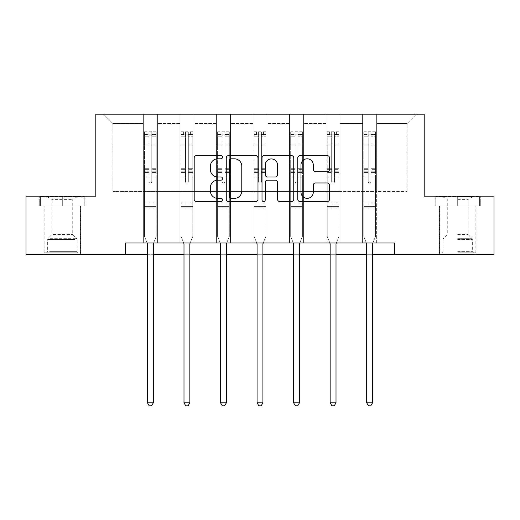 <?xml version="1.0" encoding="UTF-8"?>
<svg xmlns="http://www.w3.org/2000/svg" width="520" height="520" viewBox="0 0 520 520"><rect width="100%" height="100%" fill="white"/><g stroke="black" fill="none" stroke-linecap="round" stroke-linejoin="round"><path stroke-width="0.39" stroke-dasharray="2.6 1.95" d="M222.521 157.196A1.612 1.612 0 0 0 220.916 155.591L196.489 155.591A2.301 2.301 0 0 0 194.188 157.885L194.188 199.27A2.301 2.301 0 0 0 196.489 201.572L220.916 201.572A1.612 1.612 0 0 0 222.521 199.959A1.612 1.612 0 0 0 220.916 198.354L217.75 198.354A7.358 7.358 0 0 1 210.399 190.996L210.399 187.544A7.358 7.358 0 0 1 217.75 180.186L220.916 180.186A1.612 1.612 0 0 0 222.521 178.581A1.612 1.612 0 0 0 220.916 176.969L217.75 176.969A7.358 7.358 0 0 1 210.399 169.611L210.399 166.166A7.358 7.358 0 0 1 217.75 158.808L220.916 158.808A1.612 1.612 0 0 0 222.521 157.196M457.691 205.985L480.298 205.985L457.691 205.985L457.691 196.15L480.298 196.15L435.091 196.15L457.691 196.15L457.691 205.985L475.846 205.985L435.793 205.985L479.596 205.985L439.543 205.985L457.691 205.985L457.691 196.619L435.793 196.619L479.596 196.619L457.691 196.619L472.921 196.619L457.691 196.619L457.691 205.985M457.691 254.709L475.963 254.709L457.691 254.709M62.309 205.985L39.702 205.985L62.309 205.985L62.309 196.15L84.909 196.15L39.702 196.15L62.309 196.15L62.309 205.985L84.208 205.985L40.404 205.985L62.309 205.985L62.309 196.619L84.208 196.619L40.404 196.619L62.309 196.619L62.309 205.985M62.309 254.709L44.038 254.709L62.309 254.709M394.453 254.709L394.453 242.996L394.453 254.709L494 254.709L494 196.15L424.197 196.15L424.197 114.166L95.803 114.166L95.803 196.15L26 196.15L26 254.709L125.548 254.709L125.548 242.996L394.453 242.996L125.548 242.996L394.453 242.996L394.453 254.709L125.548 254.709L125.548 242.996L125.548 254.709M362.596 114.166L416.468 114.166L376.649 114.166L376.649 191.464L407.101 191.464L376.649 191.464L376.649 123.533L407.101 123.533L376.649 123.533L376.649 114.166L376.649 242.996L362.596 242.996L376.649 242.996L362.596 242.996L376.649 242.996L376.649 114.166L340.106 114.166L362.596 114.166L362.596 191.464L340.106 191.464L362.596 191.464L362.596 123.533L340.106 123.533L340.106 191.464L340.106 123.533L362.596 123.533L362.596 114.166L362.596 242.996L362.596 173.894L362.596 191.464L376.649 191.464L362.596 191.464L362.596 173.894L376.649 173.894L362.596 173.894L362.596 242.996L362.596 114.166M326.053 114.166L340.106 114.166L340.106 242.996L326.053 242.996L340.106 242.996L326.053 242.996L340.106 242.996L340.106 114.166L303.57 114.166L326.053 114.166L326.053 191.464L303.57 191.464L326.053 191.464L326.053 123.533L303.57 123.533L303.57 191.464L303.57 123.533L326.053 123.533L326.053 114.166L326.053 242.996L326.053 173.894L326.053 191.464L340.106 191.464L326.053 191.464L326.053 173.894L340.106 173.894L326.053 173.894L326.053 242.996L326.053 114.166M289.517 114.166L303.57 114.166L303.57 242.996L289.517 242.996L303.57 242.996L289.517 242.996L303.57 242.996L303.57 114.166L267.026 114.166L289.517 114.166L289.517 191.464L267.026 191.464L289.517 191.464L289.517 123.533L267.026 123.533L267.026 191.464L267.026 123.533L289.517 123.533L289.517 114.166L289.517 242.996L289.517 173.894L289.517 191.464L303.57 191.464L289.517 191.464L289.517 173.894L303.57 173.894L289.517 173.894L289.517 242.996L289.517 114.166M252.974 114.166L267.026 114.166L267.026 242.996L252.974 242.996L267.026 242.996L252.974 242.996L267.026 242.996L267.026 114.166L230.483 114.166L252.974 114.166L252.974 191.464L230.483 191.464L252.974 191.464L252.974 123.533L230.483 123.533L230.483 191.464L230.483 123.533L252.974 123.533L252.974 114.166L252.974 242.996L252.974 173.894L252.974 191.464L267.026 191.464L252.974 191.464L252.974 173.894L267.026 173.894L252.974 173.894L252.974 242.996L252.974 114.166M216.431 114.166L230.483 114.166L230.483 242.996L216.431 242.996L230.483 242.996L216.431 242.996L230.483 242.996L230.483 114.166L193.947 114.166L216.431 114.166L216.431 191.464L193.947 191.464L216.431 191.464L216.431 123.533L193.947 123.533L193.947 191.464L193.947 123.533L216.431 123.533L216.431 114.166L216.431 242.996L216.431 173.894L216.431 191.464L230.483 191.464L216.431 191.464L216.431 173.894L230.483 173.894L216.431 173.894L216.431 242.996L216.431 114.166M179.894 114.166L193.947 114.166L193.947 242.996L179.894 242.996L193.947 242.996L179.894 242.996L193.947 242.996L193.947 114.166L157.404 114.166L179.894 114.166L179.894 191.464L157.404 191.464L179.894 191.464L179.894 123.533L157.404 123.533L157.404 191.464L157.404 123.533L179.894 123.533L179.894 114.166L179.894 242.996L179.894 173.894L179.894 191.464L193.947 191.464L179.894 191.464L179.894 173.894L193.947 173.894L179.894 173.894L179.894 242.996L179.894 114.166M143.351 114.166L157.404 114.166L157.404 242.996L143.351 242.996L157.404 242.996L143.351 242.996L157.404 242.996L157.404 114.166L103.532 114.166L143.351 114.166L143.351 191.464L112.898 191.464L112.898 123.533L143.351 123.533L112.898 123.533L103.532 114.166L112.898 123.533L112.898 191.464L143.351 191.464L143.351 114.166L143.351 242.996L143.351 114.166M147.453 254.709L153.309 254.709M183.989 254.709L189.846 254.709M220.532 254.709L226.389 254.709M257.075 254.709L262.925 254.709M293.611 254.709L299.468 254.709M330.155 254.709L336.011 254.709M366.691 254.709L372.548 254.709M407.101 191.464L407.101 123.533L416.468 114.166L407.101 123.533L407.101 191.464M143.351 191.464L157.404 191.464L157.404 173.894L157.404 242.996L157.404 173.894L157.404 191.464L143.351 191.464L143.351 173.894L157.404 173.894L143.351 173.894L143.351 242.996L143.351 191.464M143.351 173.894L157.404 173.894L143.351 173.894M179.894 173.894L193.947 173.894L179.894 173.894M216.431 173.894L230.483 173.894L216.431 173.894M252.974 173.894L267.026 173.894L252.974 173.894M289.517 173.894L303.57 173.894L289.517 173.894M326.053 173.894L340.106 173.894L326.053 173.894M362.596 173.894L376.649 173.894L362.596 173.894M39.702 205.985L39.702 196.15L39.702 205.985M84.909 205.985L84.909 196.15L84.909 205.985M480.298 205.985L480.298 196.15L480.298 205.985M435.091 205.985L435.091 196.15L435.091 205.985M257.985 199.27L257.985 157.885A2.301 2.301 0 0 0 255.691 155.591L228.56 155.591A2.301 2.301 0 0 0 226.258 157.885L226.258 199.27A2.301 2.301 0 0 0 228.56 201.572L255.691 201.572A2.301 2.301 0 0 0 257.985 199.27M231.088 158.808A1.612 1.612 0 0 0 229.476 160.42L229.476 196.742A1.612 1.612 0 0 0 231.088 198.354L234.422 198.354A7.358 7.358 0 0 0 241.781 190.996L241.781 166.166A7.358 7.358 0 0 0 234.422 158.808L231.088 158.808M264.31 155.591L291.44 155.591A2.301 2.301 0 0 1 293.742 157.885L293.742 199.27A2.301 2.301 0 0 1 291.44 201.572L279.832 201.572A2.301 2.301 0 0 1 277.531 199.27L277.531 182.488A2.301 2.301 0 0 0 275.23 180.186L267.527 180.186A2.301 2.301 0 0 0 265.233 182.488L265.233 199.959A1.612 1.612 0 0 1 263.62 201.572A1.612 1.612 0 0 1 262.015 199.959L262.015 157.885A2.301 2.301 0 0 1 264.31 155.591M277.531 165.074A6.149 6.149 0 0 0 271.382 158.925A6.149 6.149 0 0 0 265.233 165.074L265.233 174.675A2.301 2.301 0 0 0 267.527 176.969L275.23 176.969A2.301 2.301 0 0 0 277.531 174.675L277.531 165.074M315.582 171.795L327.19 171.795A2.301 2.301 0 0 0 329.492 169.5L329.492 157.885A2.301 2.301 0 0 0 327.19 155.591L300.066 155.591A2.301 2.301 0 0 0 297.765 157.885L297.765 199.27A2.301 2.301 0 0 0 300.066 201.572L327.19 201.572A2.301 2.301 0 0 0 329.492 199.27L329.492 185.25A2.301 2.301 0 0 0 327.19 182.949L315.582 182.949A2.301 2.301 0 0 0 313.281 185.25L313.281 192.205A6.149 6.149 0 0 1 307.132 198.354A6.149 6.149 0 0 1 300.983 192.205L300.983 164.957A6.149 6.149 0 0 1 307.132 158.808A6.149 6.149 0 0 1 313.281 164.957L313.281 169.5A2.301 2.301 0 0 0 315.582 171.795M148.974 181.675A1.404 1.404 0 0 0 150.377 183.079A1.404 1.404 0 0 1 148.974 181.675L148.974 177.873L148.974 181.675A1.404 1.404 0 0 0 150.377 183.079A1.404 1.404 0 0 0 151.781 181.675A1.404 1.404 0 0 1 150.377 183.079A1.404 1.404 0 0 0 151.781 181.675L151.781 177.873L151.781 181.675A1.404 1.404 0 0 1 150.377 183.079A1.404 1.404 0 0 1 148.974 181.675L148.974 171.243L148.974 181.675M147.141 242.996L144.521 236.483L144.521 177.873L144.521 202.989L144.521 177.873L148.974 177.873L144.521 177.873L148.974 177.873L144.521 177.873L144.521 169.637L148.974 169.637L148.974 177.873L148.974 169.637L144.521 169.637L144.521 168.311L148.974 168.311L144.521 168.311L144.521 145.821L148.974 145.821L144.521 145.821L144.521 136.253L148.974 136.253L144.521 136.253L144.521 134.829L144.521 177.873L144.521 172.575L148.974 172.575L144.521 172.575L144.521 171.243L148.974 171.243L144.521 171.243L144.521 144.151L148.974 144.151L148.974 171.243L148.974 144.151L144.521 144.151L144.521 134.583L148.974 134.583L148.974 144.151L148.974 132.067L148.974 135.441L148.974 132.067L151.781 132.067L151.781 135.441C150.852 134.628 149.91 134.628 148.974 135.441L148.974 169.637L148.974 135.441C149.91 134.628 150.845 134.628 151.781 135.441L151.781 171.243L151.781 132.067L148.974 132.067L148.974 134.583L144.521 134.583L144.521 131.781L146.868 131.781L146.868 134.823L144.521 134.829L144.521 131.781L144.521 134.829L153.894 134.823L146.868 134.823L146.868 131.781L156.175 131.781L153.894 131.781L153.894 134.823L156.234 134.829L156.234 131.781L144.521 131.781L144.521 236.483L144.521 202.989L144.521 236.483L147.284 243.341A2.34 2.34 0 0 1 147.453 244.212L147.453 402.792L153.309 402.792L153.309 244.212A2.34 2.34 0 0 1 153.478 243.341L156.234 236.483L156.234 207.909L156.234 236.483L153.615 242.996M156.234 134.829L156.234 207.909L144.521 207.909L156.234 207.909L156.234 202.989L144.521 202.989L156.234 202.989L156.234 177.873L156.234 236.483L153.478 243.341L156.234 236.483L156.234 177.873L151.781 177.873L151.781 145.821L151.781 181.675L151.781 172.575L151.781 177.873L156.234 177.873L151.781 177.873L156.234 177.873L156.234 169.637L151.781 169.637L156.234 169.637L156.234 168.311L151.781 168.311L156.234 168.311L156.234 145.821L151.781 145.821L151.781 136.253L151.781 145.821L156.234 145.821L156.234 136.253L151.781 136.253L156.234 136.253L156.234 134.829L144.579 134.823L156.175 134.823L153.894 134.823L153.894 131.781L156.234 131.781L156.234 172.575L151.781 172.575L151.781 171.243L151.781 172.575L156.234 172.575L156.234 171.243L151.781 171.243L156.234 171.243L156.234 144.151L151.781 144.151L156.234 144.151L156.234 134.583L151.781 134.583L156.234 134.583L156.234 131.781L156.234 134.829M153.309 402.792L147.453 402.792L147.453 244.212L147.453 402.792L149.208 405.834L151.548 405.834L149.208 405.834L147.453 402.792L149.208 405.834L151.548 405.834L153.309 402.792L153.309 244.212A2.34 2.34 0 0 1 153.478 243.341A2.34 2.34 0 0 0 153.309 244.212L153.309 402.792L151.548 405.834L153.309 402.792L147.453 402.792M144.521 236.483L147.284 243.341A2.34 2.34 0 0 1 147.453 244.212A2.34 2.34 0 0 0 147.284 243.341L144.521 236.483M75.998 252.831L46.495 252.831L75.998 252.831M49.627 251.661L76.947 251.661L49.627 251.661M75.491 196.619L47.08 196.619L75.491 196.619M71.331 199.388L51.883 199.388L71.331 199.388M53.281 234.559L72.728 234.559L53.281 234.559M78.026 252.831L44.155 252.831L78.026 252.831M78.026 205.985L44.155 205.985L78.026 205.985M40.404 205.985L40.404 196.619L40.404 205.985M84.208 205.985L84.208 196.619L84.208 205.985M457.691 252.831L475.846 252.831L457.691 252.831M457.691 251.661L472.335 251.661L457.691 251.661M457.691 199.388L468.117 199.388L457.691 199.388M457.691 234.559L468.117 234.559L457.691 234.559M479.596 205.985L479.596 196.619L479.596 205.985M435.793 205.985L435.793 196.619L435.793 205.985M185.517 181.675A1.404 1.404 0 0 0 186.921 183.079A1.404 1.404 0 0 1 185.517 181.675L185.517 177.873L185.517 181.675A1.404 1.404 0 0 0 186.921 183.079A1.404 1.404 0 0 0 188.325 181.675A1.404 1.404 0 0 1 186.921 183.079A1.404 1.404 0 0 0 188.325 181.675L188.325 177.873L188.325 181.675A1.404 1.404 0 0 1 186.921 183.079A1.404 1.404 0 0 1 185.517 181.675L185.517 171.243L185.517 181.675M183.683 242.996L181.064 236.483L181.064 177.873L181.064 202.989L181.064 177.873L185.517 177.873L181.064 177.873L185.517 177.873L181.064 177.873L181.064 169.637L185.517 169.637L185.517 177.873L185.517 169.637L181.064 169.637L181.064 168.311L185.517 168.311L181.064 168.311L181.064 145.821L185.517 145.821L181.064 145.821L181.064 136.253L185.517 136.253L181.064 136.253L181.064 134.829L181.064 177.873L181.064 172.575L185.517 172.575L181.064 172.575L181.064 171.243L185.517 171.243L181.064 171.243L181.064 144.151L185.517 144.151L185.517 171.243L185.517 144.151L181.064 144.151L181.064 134.583L185.517 134.583L185.517 144.151L185.517 132.067L185.517 135.441L185.517 132.067L188.325 132.067L188.325 135.441C187.389 134.628 186.453 134.628 185.517 135.441L185.517 169.637L185.517 135.441C186.446 134.628 187.382 134.628 188.325 135.441L188.325 171.243L188.325 132.067L185.517 132.067L185.517 134.583L181.064 134.583L181.064 131.781L183.404 131.781L183.404 134.823L181.064 134.829L181.064 131.781L181.064 134.829L190.431 134.823L183.404 134.823L183.404 131.781L192.719 131.781L190.431 131.781L190.431 134.823L192.777 134.829L192.777 131.781L181.064 131.781L181.064 236.483L181.064 202.989L181.064 236.483L183.82 243.341A2.34 2.34 0 0 1 183.989 244.212L183.989 402.792L189.846 402.792L189.846 244.212A2.34 2.34 0 0 1 190.014 243.341L192.777 236.483L192.777 207.909L192.777 236.483L190.158 242.996M192.777 134.829L192.777 207.909L181.064 207.909L192.777 207.909L192.777 202.989L181.064 202.989L192.777 202.989L192.777 177.873L192.777 236.483L190.014 243.341L192.777 236.483L192.777 177.873L188.325 177.873L188.325 145.821L188.325 181.675L188.325 172.575L188.325 177.873L192.777 177.873L188.325 177.873L192.777 177.873L192.777 169.637L188.325 169.637L192.777 169.637L192.777 168.311L188.325 168.311L192.777 168.311L192.777 145.821L188.325 145.821L188.325 136.253L188.325 145.821L192.777 145.821L192.777 136.253L188.325 136.253L192.777 136.253L192.777 134.829L181.123 134.823L192.719 134.823L190.431 134.823L190.431 131.781L192.777 131.781L192.777 172.575L188.325 172.575L188.325 171.243L188.325 172.575L192.777 172.575L192.777 171.243L188.325 171.243L192.777 171.243L192.777 144.151L188.325 144.151L192.777 144.151L192.777 134.583L188.325 134.583L192.777 134.583L192.777 131.781L192.777 134.829M189.846 402.792L183.989 402.792L183.989 244.212L183.989 402.792L185.75 405.834L188.091 405.834L185.75 405.834L183.989 402.792L185.75 405.834L188.091 405.834L189.846 402.792L189.846 244.212A2.34 2.34 0 0 1 190.014 243.341A2.34 2.34 0 0 0 189.846 244.212L189.846 402.792L188.091 405.834L189.846 402.792L183.989 402.792M181.064 236.483L183.82 243.341A2.34 2.34 0 0 1 183.989 244.212A2.34 2.34 0 0 0 183.82 243.341L181.064 236.483M222.053 181.675A1.404 1.404 0 0 0 223.457 183.079A1.404 1.404 0 0 1 222.053 181.675L222.053 177.873L222.053 181.675A1.404 1.404 0 0 0 223.457 183.079A1.404 1.404 0 0 0 224.868 181.675A1.404 1.404 0 0 1 223.457 183.079A1.404 1.404 0 0 0 224.868 181.675L224.868 177.873L224.868 181.675A1.404 1.404 0 0 1 223.457 183.079A1.404 1.404 0 0 1 222.053 181.675L222.053 171.243L222.053 181.675M220.227 242.996L217.6 236.483L217.6 177.873L217.6 202.989L217.6 177.873L222.053 177.873L217.6 177.873L222.053 177.873L217.6 177.873L217.6 169.637L222.053 169.637L222.053 177.873L222.053 169.637L217.6 169.637L217.6 168.311L222.053 168.311L217.6 168.311L217.6 145.821L222.053 145.821L217.6 145.821L217.6 136.253L222.053 136.253L217.6 136.253L217.6 134.829L217.6 177.873L217.6 172.575L222.053 172.575L217.6 172.575L217.6 171.243L222.053 171.243L217.6 171.243L217.6 144.151L222.053 144.151L222.053 171.243L222.053 144.151L217.6 144.151L217.6 134.583L222.053 134.583L222.053 144.151L222.053 132.067L222.053 135.441L222.053 132.067L224.868 132.067L224.868 135.441C223.931 134.628 222.995 134.628 222.053 135.441L222.053 169.637L222.053 135.441C222.989 134.628 223.925 134.628 224.868 135.441L224.868 171.243L224.868 132.067L222.053 132.067L222.053 134.583L217.6 134.583L217.6 131.781L219.947 131.781L219.947 134.823L217.6 134.829L217.6 131.781L217.6 134.829L226.974 134.823L219.947 134.823L219.947 131.781L229.255 131.781L226.974 131.781L226.974 134.823L229.314 134.829L229.314 131.781L217.6 131.781L217.6 236.483L217.6 202.989L217.6 236.483L220.363 243.341A2.34 2.34 0 0 1 220.532 244.212L220.532 402.792L226.389 402.792L226.389 244.212A2.34 2.34 0 0 1 226.558 243.341L229.314 236.483L229.314 207.909L229.314 236.483L226.694 242.996M229.314 134.829L229.314 207.909L217.6 207.909L229.314 207.909L229.314 202.989L217.6 202.989L229.314 202.989L229.314 177.873L229.314 236.483L226.558 243.341L229.314 236.483L229.314 177.873L224.868 177.873L224.868 145.821L224.868 181.675L224.868 172.575L224.868 177.873L229.314 177.873L224.868 177.873L229.314 177.873L229.314 169.637L224.868 169.637L229.314 169.637L229.314 168.311L224.868 168.311L229.314 168.311L229.314 145.821L224.868 145.821L224.868 136.253L224.868 145.821L229.314 145.821L229.314 136.253L224.868 136.253L229.314 136.253L229.314 134.829L217.659 134.823L229.255 134.823L226.974 134.823L226.974 131.781L229.314 131.781L229.314 172.575L224.868 172.575L224.868 171.243L224.868 172.575L229.314 172.575L229.314 171.243L224.868 171.243L229.314 171.243L229.314 144.151L224.868 144.151L229.314 144.151L229.314 134.583L224.868 134.583L229.314 134.583L229.314 131.781L229.314 134.829M226.389 402.792L220.532 402.792L220.532 244.212L220.532 402.792L222.287 405.834L224.633 405.834L222.287 405.834L220.532 402.792L222.287 405.834L224.633 405.834L226.389 402.792L226.389 244.212A2.34 2.34 0 0 1 226.558 243.341A2.34 2.34 0 0 0 226.389 244.212L226.389 402.792L224.633 405.834L226.389 402.792L220.532 402.792M217.6 236.483L220.363 243.341A2.34 2.34 0 0 1 220.532 244.212A2.34 2.34 0 0 0 220.363 243.341L217.6 236.483M258.596 181.675A1.404 1.404 0 0 0 260 183.079A1.404 1.404 0 0 1 258.596 181.675L258.596 177.873L258.596 181.675A1.404 1.404 0 0 0 260 183.079A1.404 1.404 0 0 0 261.404 181.675A1.404 1.404 0 0 1 260 183.079A1.404 1.404 0 0 0 261.404 181.675L261.404 177.873L261.404 181.675A1.404 1.404 0 0 1 260 183.079A1.404 1.404 0 0 1 258.596 181.675L258.596 171.243L258.596 181.675M256.763 242.996L254.144 236.483L254.144 177.873L254.144 202.989L254.144 177.873L258.596 177.873L254.144 177.873L258.596 177.873L254.144 177.873L254.144 169.637L258.596 169.637L258.596 177.873L258.596 169.637L254.144 169.637L254.144 168.311L258.596 168.311L254.144 168.311L254.144 145.821L258.596 145.821L254.144 145.821L254.144 136.253L258.596 136.253L254.144 136.253L254.144 134.829L254.144 177.873L254.144 172.575L258.596 172.575L254.144 172.575L254.144 171.243L258.596 171.243L254.144 171.243L254.144 144.151L258.596 144.151L258.596 171.243L258.596 144.151L254.144 144.151L254.144 134.583L258.596 134.583L258.596 144.151L258.596 132.067L258.596 135.441L258.596 132.067L261.404 132.067L261.404 135.441C260.468 134.628 259.532 134.628 258.596 135.441L258.596 169.637L258.596 135.441C259.532 134.628 260.468 134.628 261.404 135.441L261.404 171.243L261.404 132.067L258.596 132.067L258.596 134.583L254.144 134.583L254.144 131.781L256.483 131.781L256.483 134.823L254.144 134.829L254.144 131.781L254.144 134.829L263.517 134.823L256.483 134.823L256.483 131.781L265.798 131.781L263.517 131.781L263.517 134.823L265.856 134.829L265.856 131.781L254.144 131.781L254.144 236.483L254.144 202.989L254.144 236.483L256.9 243.341A2.34 2.34 0 0 1 257.075 244.212L257.075 402.792L262.925 402.792L262.925 244.212A2.34 2.34 0 0 1 263.101 243.341L265.856 236.483L265.856 207.909L265.856 236.483L263.237 242.996M265.856 134.829L265.856 207.909L254.144 207.909L265.856 207.909L265.856 202.989L254.144 202.989L265.856 202.989L265.856 177.873L265.856 236.483L263.101 243.341L265.856 236.483L265.856 177.873L261.404 177.873L261.404 145.821L261.404 181.675L261.404 172.575L261.404 177.873L265.856 177.873L261.404 177.873L265.856 177.873L265.856 169.637L261.404 169.637L265.856 169.637L265.856 168.311L261.404 168.311L265.856 168.311L265.856 145.821L261.404 145.821L261.404 136.253L261.404 145.821L265.856 145.821L265.856 136.253L261.404 136.253L265.856 136.253L265.856 134.829L254.202 134.823L265.798 134.823L263.517 134.823L263.517 131.781L265.856 131.781L265.856 172.575L261.404 172.575L261.404 171.243L261.404 172.575L265.856 172.575L265.856 171.243L261.404 171.243L265.856 171.243L265.856 144.151L261.404 144.151L265.856 144.151L265.856 134.583L261.404 134.583L265.856 134.583L265.856 131.781L265.856 134.829M262.925 402.792L257.075 402.792L257.075 244.212L257.075 402.792L258.83 405.834L261.17 405.834L258.83 405.834L257.075 402.792L258.83 405.834L261.17 405.834L262.925 402.792L262.925 244.212A2.34 2.34 0 0 1 263.101 243.341A2.34 2.34 0 0 0 262.925 244.212L262.925 402.792L261.17 405.834L262.925 402.792L257.075 402.792M254.144 236.483L256.9 243.341A2.34 2.34 0 0 1 257.075 244.212A2.34 2.34 0 0 0 256.9 243.341L254.144 236.483M295.132 181.675A1.404 1.404 0 0 0 296.543 183.079A1.404 1.404 0 0 1 295.132 181.675L295.132 177.873L295.132 181.675A1.404 1.404 0 0 0 296.543 183.079A1.404 1.404 0 0 0 297.947 181.675A1.404 1.404 0 0 1 296.543 183.079A1.404 1.404 0 0 0 297.947 181.675L297.947 177.873L297.947 181.675A1.404 1.404 0 0 1 296.543 183.079A1.404 1.404 0 0 1 295.132 181.675L295.132 171.243L295.132 181.675M293.306 242.996L290.687 236.483L290.687 177.873L290.687 202.989L290.687 177.873L295.132 177.873L290.687 177.873L295.132 177.873L290.687 177.873L290.687 169.637L295.132 169.637L295.132 177.873L295.132 169.637L290.687 169.637L290.687 168.311L295.132 168.311L290.687 168.311L290.687 145.821L295.132 145.821L290.687 145.821L290.687 136.253L295.132 136.253L290.687 136.253L290.687 134.829L290.687 177.873L290.687 172.575L295.132 172.575L290.687 172.575L290.687 171.243L295.132 171.243L290.687 171.243L290.687 144.151L295.132 144.151L295.132 171.243L295.132 144.151L290.687 144.151L290.687 134.583L295.132 134.583L295.132 144.151L295.132 132.067L295.132 135.441L295.132 132.067L297.947 132.067L297.947 135.441C297.011 134.628 296.075 134.628 295.132 135.441L295.132 169.637L295.132 135.441C296.069 134.628 297.005 134.628 297.947 135.441L297.947 171.243L297.947 132.067L295.132 132.067L295.132 134.583L290.687 134.583L290.687 131.781L293.026 131.781L293.026 134.823L290.687 134.829L290.687 131.781L290.687 134.829L300.053 134.823L293.026 134.823L293.026 131.781L302.341 131.781L300.053 131.781L300.053 134.823L302.4 134.829L302.4 131.781L290.687 131.781L290.687 236.483L290.687 202.989L290.687 236.483L293.442 243.341A2.34 2.34 0 0 1 293.611 244.212L293.611 402.792L299.468 402.792L299.468 244.212A2.34 2.34 0 0 1 299.637 243.341L302.4 236.483L302.4 207.909L302.4 236.483L299.774 242.996M302.4 134.829L302.4 207.909L290.687 207.909L302.4 207.909L302.4 202.989L290.687 202.989L302.4 202.989L302.4 177.873L302.4 236.483L299.637 243.341L302.4 236.483L302.4 177.873L297.947 177.873L297.947 145.821L297.947 181.675L297.947 172.575L297.947 177.873L302.4 177.873L297.947 177.873L302.4 177.873L302.4 169.637L297.947 169.637L302.4 169.637L302.4 168.311L297.947 168.311L302.4 168.311L302.4 145.821L297.947 145.821L297.947 136.253L297.947 145.821L302.4 145.821L302.4 136.253L297.947 136.253L302.4 136.253L302.4 134.829L290.745 134.823L302.341 134.823L300.053 134.823L300.053 131.781L302.4 131.781L302.4 172.575L297.947 172.575L297.947 171.243L297.947 172.575L302.4 172.575L302.4 171.243L297.947 171.243L302.4 171.243L302.4 144.151L297.947 144.151L302.4 144.151L302.4 134.583L297.947 134.583L302.4 134.583L302.4 131.781L302.4 134.829M299.468 402.792L293.611 402.792L293.611 244.212L293.611 402.792L295.367 405.834L297.713 405.834L295.367 405.834L293.611 402.792L295.367 405.834L297.713 405.834L299.468 402.792L299.468 244.212A2.34 2.34 0 0 1 299.637 243.341A2.34 2.34 0 0 0 299.468 244.212L299.468 402.792L297.713 405.834L299.468 402.792L293.611 402.792M290.687 236.483L293.442 243.341A2.34 2.34 0 0 1 293.611 244.212A2.34 2.34 0 0 0 293.442 243.341L290.687 236.483M331.675 181.675A1.404 1.404 0 0 0 333.079 183.079A1.404 1.404 0 0 1 331.675 181.675L331.675 177.873L331.675 181.675A1.404 1.404 0 0 0 333.079 183.079A1.404 1.404 0 0 0 334.484 181.675A1.404 1.404 0 0 1 333.079 183.079A1.404 1.404 0 0 0 334.484 181.675L334.484 177.873L334.484 181.675A1.404 1.404 0 0 1 333.079 183.079A1.404 1.404 0 0 1 331.675 181.675L331.675 171.243L331.675 181.675M329.843 242.996L327.223 236.483L327.223 177.873L327.223 202.989L327.223 177.873L331.675 177.873L327.223 177.873L331.675 177.873L327.223 177.873L327.223 169.637L331.675 169.637L331.675 177.873L331.675 169.637L327.223 169.637L327.223 168.311L331.675 168.311L327.223 168.311L327.223 145.821L331.675 145.821L327.223 145.821L327.223 136.253L331.675 136.253L327.223 136.253L327.223 134.829L327.223 177.873L327.223 172.575L331.675 172.575L327.223 172.575L327.223 171.243L331.675 171.243L327.223 171.243L327.223 144.151L331.675 144.151L331.675 171.243L331.675 144.151L327.223 144.151L327.223 134.583L331.675 134.583L331.675 144.151L331.675 132.067L331.675 135.441L331.675 132.067L334.484 132.067L334.484 135.441C333.554 134.628 332.618 134.628 331.675 135.441L331.675 169.637L331.675 135.441C332.611 134.628 333.548 134.628 334.484 135.441L334.484 171.243L334.484 132.067L331.675 132.067L331.675 134.583L327.223 134.583L327.223 131.781L329.57 131.781L329.57 134.823L327.223 134.829L327.223 131.781L327.223 134.829L336.596 134.823L329.57 134.823L329.57 131.781L338.878 131.781L336.596 131.781L336.596 134.823L338.936 134.829L338.936 131.781L327.223 131.781L327.223 236.483L327.223 202.989L327.223 236.483L329.986 243.341A2.34 2.34 0 0 1 330.155 244.212L330.155 402.792L336.011 402.792L336.011 244.212A2.34 2.34 0 0 1 336.18 243.341L338.936 236.483L338.936 207.909L338.936 236.483L336.317 242.996M338.936 134.829L338.936 207.909L327.223 207.909L338.936 207.909L338.936 202.989L327.223 202.989L338.936 202.989L338.936 177.873L338.936 236.483L336.18 243.341L338.936 236.483L338.936 177.873L334.484 177.873L334.484 145.821L334.484 181.675L334.484 172.575L334.484 177.873L338.936 177.873L334.484 177.873L338.936 177.873L338.936 169.637L334.484 169.637L338.936 169.637L338.936 168.311L334.484 168.311L338.936 168.311L338.936 145.821L334.484 145.821L334.484 136.253L334.484 145.821L338.936 145.821L338.936 136.253L334.484 136.253L338.936 136.253L338.936 134.829L327.281 134.823L338.878 134.823L336.596 134.823L336.596 131.781L338.936 131.781L338.936 172.575L334.484 172.575L334.484 171.243L334.484 172.575L338.936 172.575L338.936 171.243L334.484 171.243L338.936 171.243L338.936 144.151L334.484 144.151L338.936 144.151L338.936 134.583L334.484 134.583L338.936 134.583L338.936 131.781L338.936 134.829M336.011 402.792L330.155 402.792L330.155 244.212L330.155 402.792L331.909 405.834L334.25 405.834L331.909 405.834L330.155 402.792L331.909 405.834L334.25 405.834L336.011 402.792L336.011 244.212A2.34 2.34 0 0 1 336.18 243.341A2.34 2.34 0 0 0 336.011 244.212L336.011 402.792L334.25 405.834L336.011 402.792L330.155 402.792M327.223 236.483L329.986 243.341A2.34 2.34 0 0 1 330.155 244.212A2.34 2.34 0 0 0 329.986 243.341L327.223 236.483M368.219 181.675A1.404 1.404 0 0 0 369.623 183.079A1.404 1.404 0 0 1 368.219 181.675L368.219 177.873L368.219 181.675A1.404 1.404 0 0 0 369.623 183.079A1.404 1.404 0 0 0 371.026 181.675A1.404 1.404 0 0 1 369.623 183.079A1.404 1.404 0 0 0 371.026 181.675L371.026 177.873L371.026 181.675A1.404 1.404 0 0 1 369.623 183.079A1.404 1.404 0 0 1 368.219 181.675L368.219 171.243L368.219 181.675M366.385 242.996L363.766 236.483L363.766 177.873L363.766 202.989L363.766 177.873L368.219 177.873L363.766 177.873L368.219 177.873L363.766 177.873L363.766 169.637L368.219 169.637L368.219 177.873L368.219 169.637L363.766 169.637L363.766 168.311L368.219 168.311L363.766 168.311L363.766 145.821L368.219 145.821L363.766 145.821L363.766 136.253L368.219 136.253L363.766 136.253L363.766 134.829L363.766 177.873L363.766 172.575L368.219 172.575L363.766 172.575L363.766 171.243L368.219 171.243L363.766 171.243L363.766 144.151L368.219 144.151L368.219 171.243L368.219 144.151L363.766 144.151L363.766 134.583L368.219 134.583L368.219 144.151L368.219 132.067L368.219 135.441L368.219 132.067L371.026 132.067L371.026 135.441C370.091 134.628 369.154 134.628 368.219 135.441L368.219 169.637L368.219 135.441C369.148 134.628 370.091 134.628 371.026 135.441L371.026 171.243L371.026 132.067L368.219 132.067L368.219 134.583L363.766 134.583L363.766 131.781L366.106 131.781L366.106 134.823L363.766 134.829L363.766 131.781L363.766 134.829L373.132 134.823L366.106 134.823L366.106 131.781L375.421 131.781L373.132 131.781L373.132 134.823L375.479 134.829L375.479 131.781L363.766 131.781L363.766 236.483L363.766 202.989L363.766 236.483L366.522 243.341A2.34 2.34 0 0 1 366.691 244.212L366.691 402.792L372.548 402.792L372.548 244.212A2.34 2.34 0 0 1 372.716 243.341L375.479 236.483L375.479 207.909L375.479 236.483L372.86 242.996M375.479 134.829L375.479 207.909L363.766 207.909L375.479 207.909L375.479 202.989L363.766 202.989L375.479 202.989L375.479 177.873L375.479 236.483L372.716 243.341L375.479 236.483L375.479 177.873L371.026 177.873L371.026 145.821L371.026 181.675L371.026 172.575L371.026 177.873L375.479 177.873L371.026 177.873L375.479 177.873L375.479 169.637L371.026 169.637L375.479 169.637L375.479 168.311L371.026 168.311L375.479 168.311L375.479 145.821L371.026 145.821L371.026 136.253L371.026 145.821L375.479 145.821L375.479 136.253L371.026 136.253L375.479 136.253L375.479 134.829L363.825 134.823L375.421 134.823L373.132 134.823L373.132 131.781L375.479 131.781L375.479 172.575L371.026 172.575L371.026 171.243L371.026 172.575L375.479 172.575L375.479 171.243L371.026 171.243L375.479 171.243L375.479 144.151L371.026 144.151L375.479 144.151L375.479 134.583L371.026 134.583L375.479 134.583L375.479 131.781L375.479 134.829M372.548 402.792L366.691 402.792L366.691 244.212L366.691 402.792L368.453 405.834L370.793 405.834L368.453 405.834L366.691 402.792L368.453 405.834L370.793 405.834L372.548 402.792L372.548 244.212A2.34 2.34 0 0 1 372.716 243.341A2.34 2.34 0 0 0 372.548 244.212L372.548 402.792L370.793 405.834L372.548 402.792L366.691 402.792M363.766 236.483L366.522 243.341A2.34 2.34 0 0 1 366.691 244.212A2.34 2.34 0 0 0 366.522 243.341L363.766 236.483M156.234 206.583L144.521 206.583L156.234 206.583M74.984 239.46L47.665 239.46L74.984 239.46M50.044 238.297L76.466 238.297L50.044 238.297M457.691 239.46L472.335 239.46L457.691 239.46M457.691 238.297L471.854 238.297L457.691 238.297M192.777 206.583L181.064 206.583L192.777 206.583M229.314 206.583L217.6 206.583L229.314 206.583M265.856 206.583L254.144 206.583L265.856 206.583M302.4 206.583L290.687 206.583L302.4 206.583M338.936 206.583L327.223 206.583L338.936 206.583M375.479 206.583L363.766 206.583L375.479 206.583M439.426 254.709L439.426 205.985M44.038 254.709L44.038 205.985M80.574 254.709L80.574 205.985M475.963 254.709L475.963 205.985M77.532 196.619L72.728 199.388L72.728 234.559L76.466 238.297L76.947 239.46L76.947 251.661L78.117 252.831M44.155 252.831L44.155 205.985M80.457 252.831L80.457 205.985M47.08 196.619L51.883 199.388L51.883 234.559L48.145 238.297L47.665 239.46L47.665 251.661L46.495 252.831M442.468 196.619L447.272 199.388L447.272 234.559L443.534 238.297L443.053 239.46L443.053 251.661L441.883 252.831M475.846 252.831L475.846 205.985M439.543 252.831L439.543 205.985M472.921 196.619L468.117 199.388L468.117 234.559L471.854 238.297L472.335 239.46L472.335 251.661L473.506 252.831"/><path stroke-width="0.78" d="M222.521 157.196A1.612 1.612 0 0 0 220.916 155.591L196.489 155.591A2.301 2.301 0 0 0 194.188 157.885L194.188 199.27A2.301 2.301 0 0 0 196.489 201.572L220.916 201.572A1.612 1.612 0 0 0 222.521 199.959A1.612 1.612 0 0 0 220.916 198.354L217.75 198.354A7.358 7.358 0 0 1 210.399 190.996L210.399 187.544A7.358 7.358 0 0 1 217.75 180.186L220.916 180.186A1.612 1.612 0 0 0 222.521 178.581A1.612 1.612 0 0 0 220.916 176.969L217.75 176.969A7.358 7.358 0 0 1 210.399 169.611L210.399 166.166A7.358 7.358 0 0 1 217.75 158.808L220.916 158.808A1.612 1.612 0 0 0 222.521 157.196M327.19 171.795A2.301 2.301 0 0 0 329.492 169.5L329.492 157.885A2.301 2.301 0 0 0 327.19 155.591L300.066 155.591A2.301 2.301 0 0 0 297.765 157.885L297.765 199.27A2.301 2.301 0 0 0 300.066 201.572L327.19 201.572A2.301 2.301 0 0 0 329.492 199.27L329.492 185.25A2.301 2.301 0 0 0 327.19 182.949L315.582 182.949A2.301 2.301 0 0 0 313.281 185.25L313.281 192.205A6.149 6.149 0 0 1 307.132 198.354A6.149 6.149 0 0 1 300.983 192.205L300.983 164.957A6.149 6.149 0 0 1 307.132 158.808A6.149 6.149 0 0 1 313.281 164.957L313.281 169.5A2.301 2.301 0 0 0 315.582 171.795L327.19 171.795M125.548 254.709L26 254.709L26 196.15L95.803 196.15L95.803 114.166L424.197 114.166L424.197 196.15L494 196.15L494 254.709L394.453 254.709L394.453 242.996L125.548 242.996L125.548 254.709L147.453 254.709M257.985 157.885A2.301 2.301 0 0 0 255.691 155.591L228.56 155.591A2.301 2.301 0 0 0 226.258 157.885L226.258 199.27A2.301 2.301 0 0 0 228.56 201.572L255.691 201.572A2.301 2.301 0 0 0 257.985 199.27L257.985 157.885M264.31 155.591L291.44 155.591A2.301 2.301 0 0 1 293.742 157.885L293.742 199.27A2.301 2.301 0 0 1 291.44 201.572L279.832 201.572A2.301 2.301 0 0 1 277.531 199.27L277.531 182.488A2.301 2.301 0 0 0 275.23 180.186L267.527 180.186A2.301 2.301 0 0 0 265.233 182.488L265.233 199.959A1.612 1.612 0 0 1 263.62 201.572A1.612 1.612 0 0 1 262.015 199.959L262.015 157.885A2.301 2.301 0 0 1 264.31 155.591M153.309 254.709L183.989 254.709M189.846 254.709L220.532 254.709M226.389 254.709L257.075 254.709M262.925 254.709L293.611 254.709M299.468 254.709L330.155 254.709M336.011 254.709L366.691 254.709M372.548 254.709L394.453 254.709M231.088 158.808A1.612 1.612 0 0 0 229.476 160.42L229.476 196.742A1.612 1.612 0 0 0 231.088 198.354L234.422 198.354A7.358 7.358 0 0 0 241.781 190.996L241.781 166.166A7.358 7.358 0 0 0 234.422 158.808L231.088 158.808M277.531 165.074A6.149 6.149 0 0 0 271.382 158.925A6.149 6.149 0 0 0 265.233 165.074L265.233 174.675A2.301 2.301 0 0 0 267.527 176.969L275.23 176.969A2.301 2.301 0 0 0 277.531 174.675L277.531 165.074M153.615 242.996L153.478 243.341A2.34 2.34 0 0 0 153.309 244.212L153.309 402.792L147.453 402.792L147.453 244.212A2.34 2.34 0 0 0 147.284 243.341L147.141 242.996M153.309 402.792L151.548 405.834L149.208 405.834L147.453 402.792M190.158 242.996L190.014 243.341A2.34 2.34 0 0 0 189.846 244.212L189.846 402.792L183.989 402.792L183.989 244.212A2.34 2.34 0 0 0 183.82 243.341L183.683 242.996M189.846 402.792L188.091 405.834L185.75 405.834L183.989 402.792M226.694 242.996L226.558 243.341A2.34 2.34 0 0 0 226.389 244.212L226.389 402.792L220.532 402.792L220.532 244.212A2.34 2.34 0 0 0 220.363 243.341L220.227 242.996M226.389 402.792L224.633 405.834L222.287 405.834L220.532 402.792M263.237 242.996L263.101 243.341A2.34 2.34 0 0 0 262.925 244.212L262.925 402.792L257.075 402.792L257.075 244.212A2.34 2.34 0 0 0 256.9 243.341L256.763 242.996M262.925 402.792L261.17 405.834L258.83 405.834L257.075 402.792M299.774 242.996L299.637 243.341A2.34 2.34 0 0 0 299.468 244.212L299.468 402.792L293.611 402.792L293.611 244.212A2.34 2.34 0 0 0 293.442 243.341L293.306 242.996M299.468 402.792L297.713 405.834L295.367 405.834L293.611 402.792M336.317 242.996L336.18 243.341A2.34 2.34 0 0 0 336.011 244.212L336.011 402.792L330.155 402.792L330.155 244.212A2.34 2.34 0 0 0 329.986 243.341L329.843 242.996M336.011 402.792L334.25 405.834L331.909 405.834L330.155 402.792M372.86 242.996L372.716 243.341A2.34 2.34 0 0 0 372.548 244.212L372.548 402.792L366.691 402.792L366.691 244.212A2.34 2.34 0 0 0 366.522 243.341L366.385 242.996M372.548 402.792L370.793 405.834L368.453 405.834L366.691 402.792"/></g></svg>

